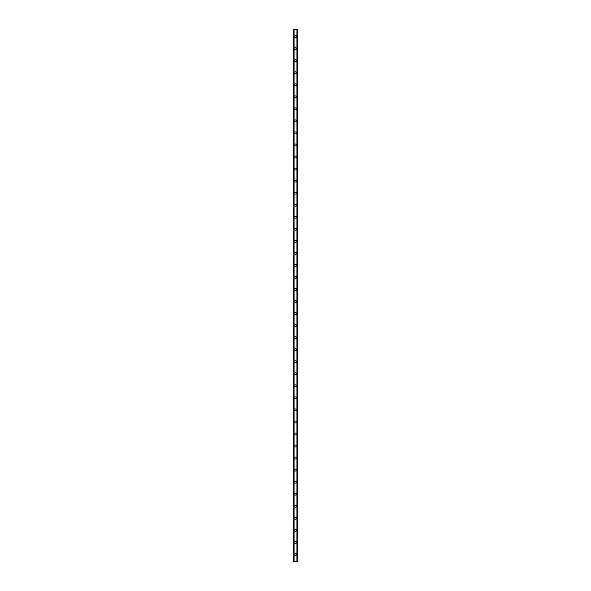 <?xml version="1.0" encoding="UTF-8"?>
<svg xmlns="http://www.w3.org/2000/svg" width="591" height="591" viewBox="0 0 591 591"><rect width="100%" height="100%" fill="white"/><g stroke="black" fill="none" stroke-linecap="round" stroke-linejoin="round"><path stroke-width="0.89" d="M294.547 554.424A0.953 0.953 0 0 1 295.5 553.471A0.953 0.953 0 0 1 296.453 554.424A0.953 0.953 0 0 1 295.5 555.377A0.953 0.953 0 0 1 294.547 554.424M294.547 542.383A0.953 0.953 0 0 1 295.5 541.43A0.953 0.953 0 0 1 296.453 542.383A0.953 0.953 0 0 1 295.5 543.336A0.953 0.953 0 0 1 294.547 542.383M294.547 530.341A0.953 0.953 0 0 1 295.5 529.388A0.953 0.953 0 0 1 296.453 530.341A0.953 0.953 0 0 1 295.5 531.294A0.953 0.953 0 0 1 294.547 530.341M294.547 518.292A0.953 0.953 0 0 1 295.5 517.339A0.953 0.953 0 0 1 296.453 518.292A0.953 0.953 0 0 1 295.5 519.253A0.953 0.953 0 0 1 294.547 518.292M294.547 506.251A0.953 0.953 0 0 1 295.5 505.298A0.953 0.953 0 0 1 296.453 506.251A0.953 0.953 0 0 1 295.5 507.204A0.953 0.953 0 0 1 294.547 506.251M294.547 494.209A0.953 0.953 0 0 1 295.5 493.256A0.953 0.953 0 0 1 296.453 494.209A0.953 0.953 0 0 1 295.5 495.162A0.953 0.953 0 0 1 294.547 494.209M294.547 482.167A0.953 0.953 0 0 1 295.5 481.214A0.953 0.953 0 0 1 296.453 482.167A0.953 0.953 0 0 1 295.5 483.12A0.953 0.953 0 0 1 294.547 482.167M294.547 470.126A0.953 0.953 0 0 1 295.5 469.173A0.953 0.953 0 0 1 296.453 470.126A0.953 0.953 0 0 1 295.5 471.079A0.953 0.953 0 0 1 294.547 470.126M294.547 458.084A0.953 0.953 0 0 1 295.5 457.124A0.953 0.953 0 0 1 296.453 458.084A0.953 0.953 0 0 1 295.5 459.037A0.953 0.953 0 0 1 294.547 458.084M294.547 446.035A0.953 0.953 0 0 1 295.5 445.082A0.953 0.953 0 0 1 296.453 446.035A0.953 0.953 0 0 1 295.5 446.988A0.953 0.953 0 0 1 294.547 446.035M294.547 433.993A0.953 0.953 0 0 1 295.5 433.04A0.953 0.953 0 0 1 296.453 433.993A0.953 0.953 0 0 1 295.5 434.946A0.953 0.953 0 0 1 294.547 433.993M294.547 421.952A0.953 0.953 0 0 1 295.5 420.999A0.953 0.953 0 0 1 296.453 421.952A0.953 0.953 0 0 1 295.5 422.905A0.953 0.953 0 0 1 294.547 421.952M294.547 409.91A0.953 0.953 0 0 1 295.5 408.957A0.953 0.953 0 0 1 296.453 409.91A0.953 0.953 0 0 1 295.5 410.863A0.953 0.953 0 0 1 294.547 409.91M294.547 397.869A0.953 0.953 0 0 1 295.5 396.916A0.953 0.953 0 0 1 296.453 397.869A0.953 0.953 0 0 1 295.5 398.822A0.953 0.953 0 0 1 294.547 397.869M294.547 385.82A0.953 0.953 0 0 1 295.5 384.867A0.953 0.953 0 0 1 296.453 385.82A0.953 0.953 0 0 1 295.5 386.773A0.953 0.953 0 0 1 294.547 385.82M294.547 373.778A0.953 0.953 0 0 1 295.5 372.825A0.953 0.953 0 0 1 296.453 373.778A0.953 0.953 0 0 1 295.5 374.731A0.953 0.953 0 0 1 294.547 373.778M294.547 361.736A0.953 0.953 0 0 1 295.5 360.783A0.953 0.953 0 0 1 296.453 361.736A0.953 0.953 0 0 1 295.5 362.689A0.953 0.953 0 0 1 294.547 361.736M294.547 349.695A0.953 0.953 0 0 1 295.5 348.742A0.953 0.953 0 0 1 296.453 349.695A0.953 0.953 0 0 1 295.5 350.648A0.953 0.953 0 0 1 294.547 349.695M294.547 337.653A0.953 0.953 0 0 1 295.5 336.7A0.953 0.953 0 0 1 296.453 337.653A0.953 0.953 0 0 1 295.5 338.606A0.953 0.953 0 0 1 294.547 337.653M294.547 325.604A0.953 0.953 0 0 1 295.5 324.651A0.953 0.953 0 0 1 296.453 325.604A0.953 0.953 0 0 1 295.5 326.564A0.953 0.953 0 0 1 294.547 325.604M294.547 313.562A0.953 0.953 0 0 1 295.5 312.609A0.953 0.953 0 0 1 296.453 313.562A0.953 0.953 0 0 1 295.5 314.515A0.953 0.953 0 0 1 294.547 313.562M294.547 301.521A0.953 0.953 0 0 1 295.5 300.568A0.953 0.953 0 0 1 296.453 301.521A0.953 0.953 0 0 1 295.5 302.474A0.953 0.953 0 0 1 294.547 301.521M294.547 289.479A0.953 0.953 0 0 1 295.5 288.526A0.953 0.953 0 0 1 296.453 289.479A0.953 0.953 0 0 1 295.5 290.432A0.953 0.953 0 0 1 294.547 289.479M294.547 277.438A0.953 0.953 0 0 1 295.5 276.485A0.953 0.953 0 0 1 296.453 277.438A0.953 0.953 0 0 1 295.5 278.391A0.953 0.953 0 0 1 294.547 277.438M294.547 265.396A0.953 0.953 0 0 1 295.5 264.436A0.953 0.953 0 0 1 296.453 265.396A0.953 0.953 0 0 1 295.5 266.349A0.953 0.953 0 0 1 294.547 265.396M294.547 253.347A0.953 0.953 0 0 1 295.5 252.394A0.953 0.953 0 0 1 296.453 253.347A0.953 0.953 0 0 1 295.5 254.3A0.953 0.953 0 0 1 294.547 253.347M294.547 241.305A0.953 0.953 0 0 1 295.5 240.352A0.953 0.953 0 0 1 296.453 241.305A0.953 0.953 0 0 1 295.5 242.258A0.953 0.953 0 0 1 294.547 241.305M294.547 229.264A0.953 0.953 0 0 1 295.5 228.311A0.953 0.953 0 0 1 296.453 229.264A0.953 0.953 0 0 1 295.5 230.217A0.953 0.953 0 0 1 294.547 229.264M294.547 217.222A0.953 0.953 0 0 1 295.5 216.269A0.953 0.953 0 0 1 296.453 217.222A0.953 0.953 0 0 1 295.5 218.175A0.953 0.953 0 0 1 294.547 217.222M294.547 205.18A0.953 0.953 0 0 1 295.5 204.227A0.953 0.953 0 0 1 296.453 205.18A0.953 0.953 0 0 1 295.5 206.133A0.953 0.953 0 0 1 294.547 205.18M294.547 193.131A0.953 0.953 0 0 1 295.5 192.178A0.953 0.953 0 0 1 296.453 193.131A0.953 0.953 0 0 1 295.5 194.084A0.953 0.953 0 0 1 294.547 193.131M294.547 181.09A0.953 0.953 0 0 1 295.5 180.137A0.953 0.953 0 0 1 296.453 181.09A0.953 0.953 0 0 1 295.5 182.043A0.953 0.953 0 0 1 294.547 181.09M294.547 169.048A0.953 0.953 0 0 1 295.5 168.095A0.953 0.953 0 0 1 296.453 169.048A0.953 0.953 0 0 1 295.5 170.001A0.953 0.953 0 0 1 294.547 169.048M294.547 157.007A0.953 0.953 0 0 1 295.5 156.054A0.953 0.953 0 0 1 296.453 157.007A0.953 0.953 0 0 1 295.5 157.96A0.953 0.953 0 0 1 294.547 157.007M294.547 144.965A0.953 0.953 0 0 1 295.5 144.012A0.953 0.953 0 0 1 296.453 144.965A0.953 0.953 0 0 1 295.5 145.918A0.953 0.953 0 0 1 294.547 144.965M294.547 132.916A0.953 0.953 0 0 1 295.5 131.963A0.953 0.953 0 0 1 296.453 132.916A0.953 0.953 0 0 1 295.5 133.876A0.953 0.953 0 0 1 294.547 132.916M294.547 120.874A0.953 0.953 0 0 1 295.5 119.921A0.953 0.953 0 0 1 296.453 120.874A0.953 0.953 0 0 1 295.5 121.827A0.953 0.953 0 0 1 294.547 120.874M294.547 108.833A0.953 0.953 0 0 1 295.5 107.88A0.953 0.953 0 0 1 296.453 108.833A0.953 0.953 0 0 1 295.5 109.786A0.953 0.953 0 0 1 294.547 108.833M294.547 96.791A0.953 0.953 0 0 1 295.5 95.838A0.953 0.953 0 0 1 296.453 96.791A0.953 0.953 0 0 1 295.5 97.744A0.953 0.953 0 0 1 294.547 96.791M294.547 84.749A0.953 0.953 0 0 1 295.5 83.796A0.953 0.953 0 0 1 296.453 84.749A0.953 0.953 0 0 1 295.5 85.702A0.953 0.953 0 0 1 294.547 84.749M294.547 72.708A0.953 0.953 0 0 1 295.5 71.747A0.953 0.953 0 0 1 296.453 72.708A0.953 0.953 0 0 1 295.5 73.661A0.953 0.953 0 0 1 294.547 72.708M294.547 60.659A0.953 0.953 0 0 1 295.5 59.706A0.953 0.953 0 0 1 296.453 60.659A0.953 0.953 0 0 1 295.5 61.612A0.953 0.953 0 0 1 294.547 60.659M294.547 48.617A0.953 0.953 0 0 1 295.5 47.664A0.953 0.953 0 0 1 296.453 48.617A0.953 0.953 0 0 1 295.5 49.57A0.953 0.953 0 0 1 294.547 48.617M294.547 36.576A0.953 0.953 0 0 1 295.5 35.623A0.953 0.953 0 0 1 296.453 36.576A0.953 0.953 0 0 1 295.5 37.529A0.953 0.953 0 0 1 294.547 36.576M293.52 29.55L293.52 561.45L293.491 29.55L293.557 561.45L297.509 561.45L297.509 29.55L297.48 561.45M297.48 29.55L293.557 29.55M293.926 29.55L293.926 561.45M293.971 29.55L293.971 561.45M294.052 29.55L294.052 561.45M296.948 29.55L296.948 561.45M297.029 29.55L297.029 561.45M297.074 29.55L297.074 561.45M293.609 29.55L293.609 561.45M297.391 29.55L297.391 561.45M297.443 29.55L297.443 561.45"/></g></svg>
